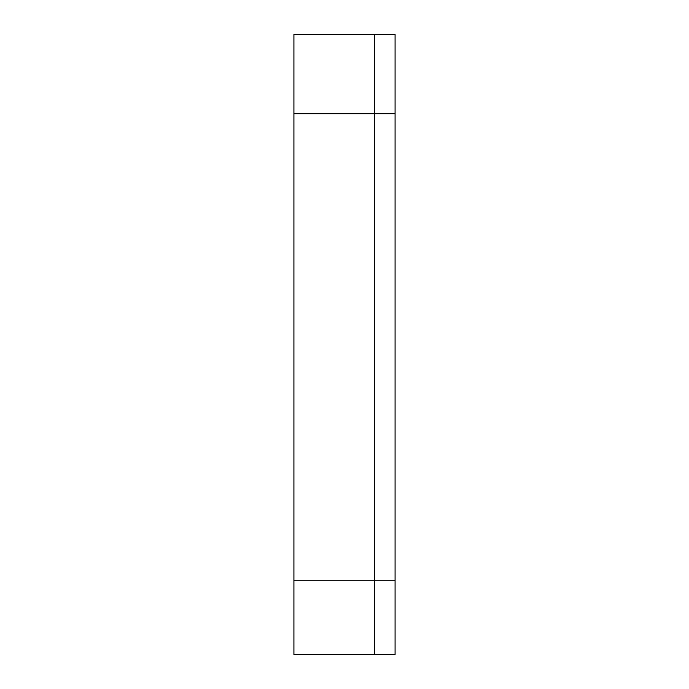 <?xml version="1.0" encoding="UTF-8"?>
<svg xmlns="http://www.w3.org/2000/svg" width="689" height="689" viewBox="0 0 689 689"><rect width="100%" height="100%" fill="white"/><g stroke="black" fill="none" stroke-linecap="round" stroke-linejoin="round"><path stroke-width="1.03" d="M374.54 654.55L374.54 34.45L395.081 34.45L395.081 580.732L293.919 580.732L293.919 654.55L395.081 654.55L395.081 580.732M374.54 34.45L293.919 34.45L293.919 113.797L395.081 113.797M293.919 113.797L293.919 580.732"/></g></svg>
